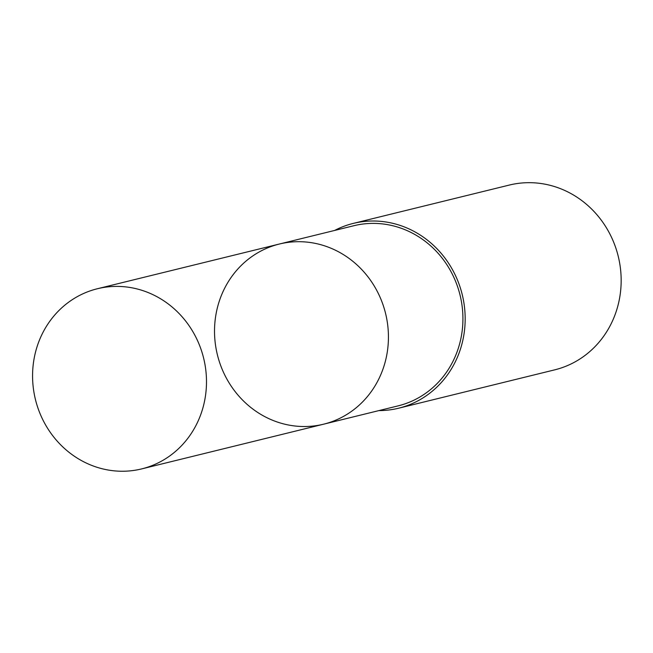 <?xml version="1.0" encoding="UTF-8"?>
<svg xmlns="http://www.w3.org/2000/svg" width="653" height="653" viewBox="0 0 653 653"><rect width="100%" height="100%" fill="white"/><g stroke="black" fill="none" stroke-linecap="round" stroke-linejoin="round"><path stroke-width="0.98" d="M279.345 244.034L353.844 225.726A92.75 86.596 76.2 0 1 462.846 314.762A92.75 86.596 76.2 0 1 398.118 405.872L323.619 424.189A92.759 86.596 -103.8 0 0 388.355 333.071A92.759 86.596 -103.8 0 0 279.345 244.034A92.759 86.596 -103.8 0 0 217.384 354.775A92.759 86.596 -103.8 0 0 323.619 424.189A92.759 86.596 -103.8 0 0 388.355 333.071A92.759 86.596 -103.8 0 0 279.345 244.034L97.395 288.74A92.759 86.604 76.2 0 1 206.413 377.785A92.759 86.604 76.2 0 1 141.677 468.903A92.759 86.604 76.2 0 1 32.65 379.858A92.759 86.604 76.2 0 1 97.395 288.74M334.638 230.444A95.142 88.824 76.2 0 1 353.273 223.408A95.142 88.824 76.2 0 1 462.234 294.609A95.142 88.824 76.2 0 1 398.681 408.198A95.142 88.824 76.2 0 1 378.911 410.598M353.273 223.408L509.267 185.077A95.142 88.824 76.2 0 1 618.228 256.27A95.142 88.824 76.2 0 1 554.675 369.859L398.681 408.198M323.619 424.189L141.677 468.903"/></g></svg>
